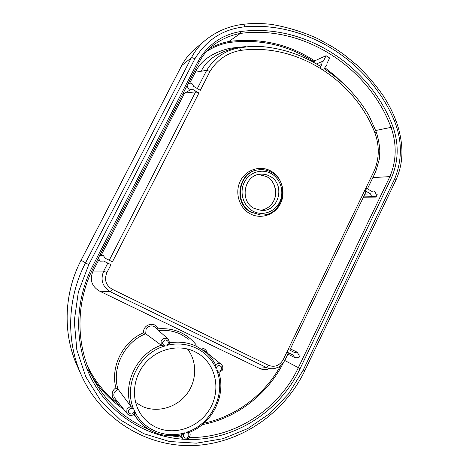 <?xml version="1.0" encoding="UTF-8"?>
<svg xmlns="http://www.w3.org/2000/svg" width="469" height="469" viewBox="0 0 469 469"><rect width="100%" height="100%" fill="white"/><g stroke="black" fill="none" stroke-linecap="round" stroke-linejoin="round"><path stroke-width="0.7" d="M187.453 348.971C197.396 361.505 197.015 380.922 186.627 394.277C176.303 407.684 157.273 413.107 142.394 406.471L135.6 402.431M195.714 48.342L195.01 48.928C189.558 53.507 185.126 59.041 181.72 65.537L181.667 65.596C185.079 59.094 189.529 53.536 195.01 48.928M287.016 352.067L288.3 349.399L294.456 352.465L297.176 352.178L298.636 354.546L300.09 355.268L298.817 357.923L297.364 357.202L294.596 357.472L293.178 355.121L287.016 352.067L293.178 355.121M289.778 350.138L366.031 191.762L365.357 190.889L366.582 188.345L371.864 191.416L373.189 190.983C374.737 191.112 375.61 192.032 375.81 193.744L377.182 194.553L375.968 197.086L363.416 197.191M206.501 51.49C213.436 47.052 220.899 44.068 228.901 42.532C259.615 38.622 287.978 45.03 313.978 61.756L314.681 60.864L326.078 55.711L329.666 57.998L327.063 63.251L326.817 65.326L325.451 66.61M324.355 68.709L326.33 70.174M325.38 66.639L323.551 70.321L319.952 68.046L321.781 64.364L322.027 62.283L323.469 60.97L326.078 55.711M321.781 64.364L319.037 65.508M245.609 46.63L230.232 48.196C212.498 52.452 200.867 60.472 195.333 72.249L189.716 83.165M319.952 68.046L320.216 66.223C301.79 54.685 281.681 48.084 259.89 46.413L249.713 46.495L239.559 47.838L241.025 50.353C297.428 42.72 354.986 80.82 374.942 132.985C379.503 145.748 379.362 158.141 374.514 170.165L375.786 171.502L379.474 158.698L379.802 150.701C379.427 144.411 378.284 138.267 376.367 132.27L374.942 132.985M103.649 261.04L110.971 264.674L103.649 261.04L100.331 261.174L98.209 258.337L98.719 258.589M183.033 93.507L184.552 93.179L192.038 88.963L198.926 93.009L112.425 261.837L105.109 258.196L103.356 255.541L99.674 255.488M191.927 89.028C189.505 89.784 187.993 88.852 187.401 86.232L186.92 85.95M241.025 50.353C227.529 52.639 217.176 59.674 209.965 71.458L200.31 90.312L193.433 86.255C192.818 83.599 191.282 82.679 188.837 83.5L188.315 83.242M107.806 263.103L103.719 271.07C100.167 279.788 102.418 286.706 110.467 291.829L112.284 289.309L268.538 365.333C274.74 367.585 279.659 365.644 283.299 359.512L374.514 170.165M98.601 260.289L93.067 271.041C89.456 279.735 91.648 286.436 99.645 291.143L110.467 291.829L266.433 367.497C269.112 368.74 271.903 369.062 274.793 368.47L275.192 368.376M375.968 197.086L374.596 196.282L373.236 196.722C371.706 196.575 370.844 195.655 370.645 193.961L365.415 190.883L366.641 188.339M298.817 357.923L297.364 357.202M364.905 194.107L370.645 193.961M99.645 291.143L259.433 368.37C262.423 369.648 265.114 369.959 267.506 369.308M168.148 339.064L154.002 326.424C150.684 325.24 148.046 326.201 146.088 329.308L145.683 333.752L143.707 332.662C122.984 341.473 110.209 366.611 115.902 387.945C110.221 391.164 111.282 400.344 117.449 401.446M134.198 414.086L134.21 414.074C134.615 413.764 134.662 412.62 134.357 410.656C133.272 414.455 131.343 415.094 128.57 412.573L128.359 411.764C129.051 408.382 130.833 407.508 133.7 409.15L130.722 406.224L117.912 389.006L115.902 387.945M196.4 345.096C186.75 333.096 173.929 327.667 157.936 328.816L157.59 329.385M194.576 351.527C179.076 344.064 158.399 348.514 145.859 362.49C133.272 376.414 130.798 397.952 140.049 412.966C144.2 419.62 149.816 424.527 156.91 427.687C175.769 436.035 200.081 426.767 210.423 407.96C220.981 389.258 215.769 364.7 198.68 353.814L194.576 351.527M169.667 342.857C179.228 341.239 188.204 342.411 196.599 346.368L204.76 351.51C209.28 355.174 212.908 359.588 215.646 364.759L216.109 368.786C217.147 365.105 218.953 364.519 221.526 367.016L221.726 367.802C221.063 371.073 219.398 371.894 216.713 370.258L218.8 372.439M166.888 345.442C168.699 344.434 169.626 343.607 169.661 342.956L168.342 339.245L164.132 338.196L161.084 340.717L161.219 345.19C161.676 345.659 163.024 345.888 165.27 345.893C161.852 344.352 161.699 342.393 164.818 340.019L165.651 339.908C168.752 341.01 169.162 342.857 166.888 345.442C187.108 339.972 208.494 350.431 216.109 368.786M145.683 333.758L161.219 345.19C137.423 353.538 122.591 382.862 130.722 406.224L126.947 408.991L126.794 412.908L127.351 413.846L115.022 398.398C113.861 396.85 113.551 395.097 114.09 393.145L114.495 392.143L117.912 389.006C111.528 367.719 124.572 342.042 145.683 333.758M189.529 432.301L186.275 432.354C189.611 433.743 189.757 435.66 186.709 438.099L185.894 438.234C182.857 437.266 182.453 435.472 184.692 432.846L181.427 434.833M184.552 93.179L101.48 254.69M186.504 86.759L187.401 86.232M198.926 93.009L195.661 91.818L184.745 93.067M313.644 62.424L313.978 61.756M270.038 176.309C267.019 174.615 263.801 173.923 260.389 174.216C243.991 174.902 239.167 201.131 254.116 208.394L261.415 210.434C278.832 211.947 285.785 184.294 270.038 176.309M261.415 210.165L261.473 210.153C266.996 209.086 271.117 205.961 273.826 200.779C275.614 197.062 276.147 193.146 275.438 189.03L274.025 184.581C272.401 181.134 269.992 178.484 266.797 176.625L258.63 174.486L266.797 176.625M81.114 260.172L85.493 262.916L191.352 57.793L181.72 65.537L80.744 260.893C64.353 292.773 62.688 331.694 76.195 363.627L78.71 369.232M303.214 370.076L288.558 393.86L269.992 413.347L247.796 428.566L222.898 438.72L196.411 443.176L169.579 441.534L143.76 433.69L120.328 419.855L100.612 400.59L85.798 376.818L76.816 349.786L74.266 320.972L78.341 292.023L88.805 264.592L194.852 58.86C193.134 57.892 191.968 57.535 191.352 57.793C194.987 50.869 199.706 44.977 205.504 40.111L205.51 40.105C216.754 31.2 229.364 25.93 243.335 24.294C243.915 24.353 244.372 25.185 244.707 26.797C308.409 21.304 370.469 63.362 394.388 120.832C402.291 140.583 402.361 159.964 394.611 178.982L303.214 370.076L304.756 370.809L395.83 180.289C400.567 169.884 402.549 158.85 401.781 147.178C401.071 137.827 399.055 128.787 395.73 120.046M82.608 377.961L80.258 372.679C65.842 338.6 67.765 296.906 85.493 262.916L88.799 264.592M194.852 58.86C206.454 39.824 223.068 29.137 244.707 26.797M186.099 439.383C233.802 441.558 280.046 411.501 300.131 368.558L391.732 177.247C398.521 160.867 398.955 144.1 393.028 126.947C370.739 66.821 305.741 22.764 240.421 31.57C222.189 34.665 208.142 44.444 198.281 60.917L92.487 266.404C73.897 302.587 74.155 347.236 92.85 381.432C111.681 415.593 147.202 437.237 184.352 439.301M394.388 120.832L395.719 120.017C392.723 112.443 389.932 106.545 383.812 96.561C375.769 84.942 366.606 74.301 356.323 64.64L344.375 54.891L338.835 50.939L333.131 47.199L317.9 38.71C302.88 31.857 287.18 27.05 270.801 24.277C257.886 23.087 251.66 23.356 243.37 24.288M395.836 180.278L394.611 178.982M92.487 266.404L93.747 267.002L199.266 61.961L198.281 60.917M391.732 177.247L389.897 176.614C396.504 160.75 396.909 144.393 391.111 127.55C369.25 68.351 304.533 24.611 240.316 33.434C230.818 35.21 222.095 38.921 214.14 44.573C207.943 49.122 202.989 54.896 199.284 61.89M314.681 60.864C288.552 44.016 259.973 37.555 228.948 41.477L240.316 33.434L240.421 31.57M375.769 130.493L393.028 126.947M284.783 360.503L298.36 367.667L389.897 176.614L372.849 177.599M189.195 437.501C235.098 438.269 278.985 408.986 298.36 367.667L300.131 368.558M88.541 370.182L93.179 378.571C75.433 345.319 75.538 301.884 93.747 267.008L93.19 268.075C75.509 302.757 75.615 345.635 93.179 378.571C105.642 401.558 123.411 418.166 146.486 428.402L148.351 429.199M171.496 435.889L181.427 437.143M228.901 42.532L228.948 41.477C222.013 42.826 215.423 45.247 209.18 48.741M345.477 85.628L335.57 76.201L324.865 67.683M209.965 71.458L206.694 70.315C214.573 57.599 225.53 50.107 239.559 47.838L230.232 48.196M112.284 289.309C105.847 285.357 104.048 279.805 106.879 272.659L110.971 264.674M271.129 171.167C260.647 165.041 246.319 169.368 240.527 180.647C234.582 191.839 238.75 207.14 249.315 213.313L250.012 213.712C260.694 219.65 274.74 214.995 280.333 203.904C286.078 192.894 282.186 177.927 271.821 171.578L271.129 171.167M93.067 271.041L103.719 271.07L106.879 272.659M259.433 368.37L266.433 367.497L268.538 365.333M283.299 359.512L284.894 360.274L288.494 352.799M280.597 365.691C264.809 394.523 236.294 416.396 204.009 423.155M121.436 406.435C106.973 396.117 95.717 382.763 87.656 366.371M207.368 353.11C206.26 349.563 203.851 347.846 200.152 347.975M157.936 328.816C155.55 320.849 142.476 324.325 143.707 332.662M283.469 362.678C267.652 394.112 237.015 418.078 202.274 424.65M134.632 415.552L133.214 414.831M123.634 409.191C110.842 400.667 100.307 389.71 92.03 376.326M188.814 339.28L181.034 334.368C174.105 331.073 166.688 329.777 158.774 330.475M221.21 364.319L204.625 350.894L202.544 349.81M133.7 409.15C123.025 385.131 139.393 352.752 165.27 345.893M184.692 432.846C164.93 438.972 142.623 429.463 134.357 410.656M216.713 370.258C226.474 393.632 211.501 424.568 186.275 432.354M215.658 364.753C217.575 363.194 219.48 363.094 221.368 364.448L222.499 366.019M179.557 435.197L182.394 438.152L181.274 434.863M154.113 432.248C147.542 429.352 142.037 425.055 137.599 419.356L134.157 414.127M109.259 260.266L195.661 91.818M235.08 48.008C217.469 52.505 206.184 60.249 201.236 71.241L195.333 72.249M197.338 88.553L206.694 70.315L201.236 71.241M258.612 169.842L258.601 169.848C238.715 171.009 232.636 202.567 250.499 212.017L260.395 214.925L250.979 212.029C233.087 202.567 239.178 170.951 259.093 169.784C263.484 169.332 267.617 170.194 271.498 172.375M271.358 173.647C280.773 178.947 284.589 192.243 279.624 202.145C274.799 212.123 262.277 216.379 252.785 211.079C243.223 205.932 239.178 192.384 244.296 182.33C249.268 172.205 262.019 168.201 271.358 173.647M266.656 176.543L266.72 176.614C269.904 178.466 272.307 181.116 273.931 184.563L274.025 184.581M273.755 200.914L273.732 200.808C271.023 205.985 266.925 209.098 261.45 210.153L261.473 210.153M273.931 184.563L275.344 189.025C276.059 193.152 275.52 197.08 273.732 200.808L273.826 200.779M304.756 370.815C284.501 413.125 240.902 443.61 193.633 445.55C146.469 447.455 99.586 418.84 80.258 372.679L76.195 363.627C62.57 331.419 64.382 292.158 81.096 260.16L181.667 65.596M195.034 48.917L205.387 40.205M93.747 267.002L199.266 61.961C202.772 55.154 207.732 49.362 214.14 44.573M316.405 63.972L323.352 61.011M376.367 132.27L369.021 115.614C357.853 96.637 342.945 81.037 324.302 68.814M274.793 368.464C278.721 366.887 280.503 367.473 284.894 360.274M367.45 188.814L375.78 171.507M371.231 191.047L373.189 190.983M290.37 348.907L297.176 352.178M363.557 196.898L373.236 196.722M97.499 259.726L100.331 261.174M287.872 354.095L294.596 357.472M127.351 413.846C129.462 415.927 131.748 416.003 134.21 414.074M189.517 432.307C212.65 423.243 226.251 395.185 218.835 372.468L222.007 370.528C222.552 370.293 223.795 366.74 221.368 364.448M215.693 364.812C212.944 359.623 209.297 355.185 204.76 351.51M169.655 342.956L168.342 339.245M182.394 438.152C183.414 439.717 185.466 439.74 188.532 438.216C190.262 436.41 190.607 434.435 189.564 432.289M133.776 414.455L137.599 419.356C149.036 432.916 163.652 438.075 181.45 434.827M198.147 353.479L198.68 353.814M100.348 254.186L103.174 255.458M260.377 214.919L260.395 214.925C282.35 217.153 291.401 182.488 271.58 172.387C267.676 170.194 263.514 169.327 259.093 169.784M260.389 174.216L259.996 174.263"/></g></svg>
